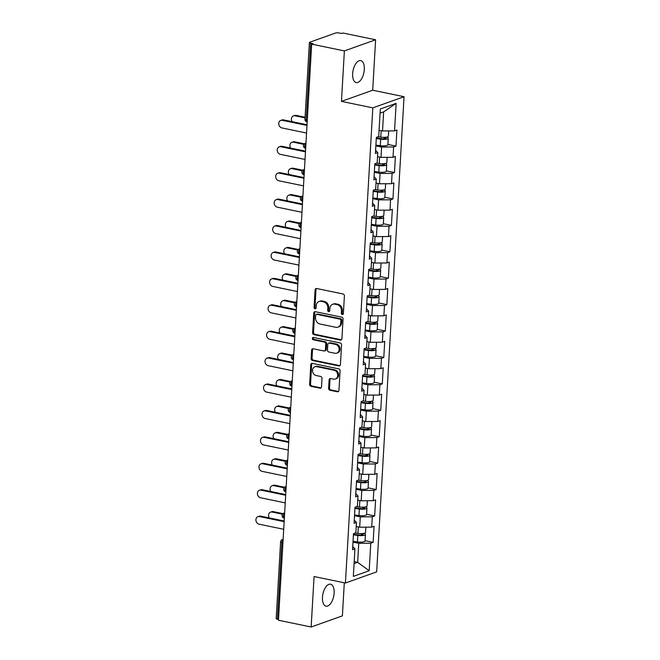 <?xml version="1.0" encoding="UTF-8"?>
<svg xmlns="http://www.w3.org/2000/svg" width="660" height="660" viewBox="0 0 660 660"><rect width="100%" height="100%" fill="white"/><g stroke="black" fill="none" stroke-linecap="round" stroke-linejoin="round"><path stroke-width="0.99" d="M342.284 314.539A1.204 1.006 -109.6 0 0 343.382 313.591L344.396 295.927A1.716 1.435 -109.6 0 0 343.027 293.964L316.643 288.511A1.716 1.435 -109.6 0 0 315.084 289.872L314.069 307.527A1.204 1.006 -109.6 0 0 316.115 307.956L316.247 305.671A5.503 4.587 -109.6 0 1 319.093 301.455A5.503 4.587 -109.6 0 1 321.247 301.315L323.441 301.777A5.503 4.587 -109.6 0 1 327.83 308.063L327.698 310.349A1.204 1.006 -109.6 0 0 329.752 310.769L329.885 308.484A5.503 4.587 -109.6 0 1 332.722 304.276A5.503 4.587 -109.6 0 1 334.876 304.136L337.078 304.59A5.503 4.587 -109.6 0 1 341.459 310.885L341.327 313.17A1.204 1.006 -109.6 0 0 342.284 314.539M322.459 597.259A11.212 5.519 -78.3 0 1 330.561 584.207A11.212 5.519 -78.3 0 1 334.117 593.101A11.212 5.519 -78.3 0 1 326.015 606.16A11.212 5.519 -78.3 0 1 322.459 597.259M352.646 73.664A11.212 5.519 -78.3 0 1 360.748 60.613A11.212 5.519 -78.3 0 1 364.303 69.506A11.212 5.519 -78.3 0 1 356.21 82.566A11.212 5.519 -78.3 0 1 352.646 73.664M328.614 388.286A1.716 1.435 -109.6 0 0 329.983 390.25L337.384 391.784A1.716 1.435 -109.6 0 0 338.951 390.423L340.082 370.813A1.716 1.435 -109.6 0 0 338.712 368.849L312.328 363.388A1.716 1.435 -109.6 0 0 310.769 364.749L309.639 384.359A1.716 1.435 -109.6 0 0 311.009 386.331L319.943 388.179A1.716 1.435 -109.6 0 0 321.511 386.818L321.989 378.427A1.716 1.435 -109.6 0 0 320.62 376.456L316.189 375.54A4.603 3.836 -109.6 0 1 312.576 371.341A4.603 3.836 -109.6 0 1 314.902 366.762A4.603 3.836 -109.6 0 1 316.701 366.647L334.067 370.243A4.603 3.836 -109.6 0 1 337.689 374.443A4.603 3.836 -109.6 0 1 335.354 379.022A4.603 3.836 -109.6 0 1 333.556 379.137L330.66 378.535A1.716 1.435 -109.6 0 0 329.101 379.896L328.614 388.286L329.53 387.964A1.716 1.435 -109.6 0 0 330.899 389.928L338.299 391.462A1.716 1.435 -109.6 0 0 338.481 391.487M341.467 101.376L372.702 90.23L375.606 39.773L344.371 50.911L341.467 101.376L372.817 107.861L345.427 583.019L314.069 576.535L311.157 627L278.454 620.235L311.677 44.146L313.038 43.659L310.654 43.164L306.224 119.881L307.296 120.095M344.371 50.911L311.677 44.146M340.37 340.09A1.716 1.435 -109.6 0 0 341.929 338.728L343.06 319.118A1.716 1.435 -109.6 0 0 341.69 317.155L315.307 311.693A1.716 1.435 -109.6 0 0 313.748 313.054L312.617 332.665A1.716 1.435 -109.6 0 0 313.987 334.637L340.37 340.09L341.278 339.768A1.716 1.435 -109.6 0 0 341.467 339.793M341.566 344.965L340.436 364.576A1.716 1.435 -109.6 0 1 338.877 365.937L312.493 360.484A1.716 1.435 -109.6 0 1 311.124 358.512L311.611 350.122A1.716 1.435 -109.6 0 1 313.17 348.76L323.87 350.971A1.716 1.435 -109.6 0 0 325.429 349.618L325.751 344.05A1.716 1.435 -109.6 0 0 324.382 342.086L313.244 339.776A1.204 1.006 -109.6 0 1 313.376 337.45L340.197 343.002A1.716 1.435 -109.6 0 1 341.566 344.965M372.817 107.861L404.052 96.715L376.662 571.882L345.427 583.019M365.054 540.697L373.139 542.371L374.072 526.284L371.704 527.125L359.683 527.208L356.218 526.49M373.139 542.371L370.772 543.213L369.188 570.735L353.339 576.386L354.932 548.864L352.564 549.714L353.488 533.626L355.855 532.777L356.45 522.448L354.082 523.289L355.014 507.21L357.382 506.36L357.976 496.031L355.608 496.873L356.532 480.785L358.9 479.944L359.502 469.615L357.134 470.456L358.058 454.369L360.426 453.527L361.02 443.198L358.652 444.04L359.584 427.952L361.952 427.111L362.546 416.782L360.178 417.623L361.102 401.536L363.47 400.694L364.072 390.365L361.705 391.207L362.629 375.119L364.996 374.278L365.59 363.949L363.223 364.79L364.155 348.703L366.523 347.861L367.117 337.532L364.749 338.374L365.673 322.286L368.041 321.445L368.635 311.116L366.267 311.957L367.199 295.87L369.567 295.028L370.161 284.699L367.793 285.541L368.725 269.453L371.093 268.612L371.687 258.283L369.32 259.124L370.243 243.037L372.611 242.195L373.205 231.866L370.837 232.708L371.77 216.62L374.137 215.779L374.731 205.45L372.364 206.291L373.288 190.204L375.655 189.362L376.258 179.033L373.89 179.875L374.814 163.787L377.182 162.946L377.776 152.617L375.408 153.458L376.34 137.371L378.708 136.529L380.292 109.007L396.14 103.356L394.548 130.878L382.528 130.952L379.071 130.243M387.907 144.441L395.992 146.116L396.916 130.028L394.548 130.878M395.992 146.116L393.624 146.965L393.03 157.294L381.01 157.369L377.545 156.659M386.38 170.866L394.465 172.532L395.398 156.445L393.03 157.294M394.465 172.532L392.098 173.382L391.504 183.711L379.483 183.785L376.018 183.076M384.854 197.282L392.947 198.949L393.871 182.861L391.504 183.711M392.947 198.949L390.58 199.798L389.977 210.127L377.957 210.202L374.5 209.492M383.336 223.699L391.421 225.365L392.345 209.278L389.977 210.127M391.421 225.365L389.053 226.215L388.459 236.544L376.439 236.618L372.974 235.909M381.81 250.115L389.895 251.782L390.827 235.694L388.459 236.544M389.895 251.782L387.527 252.632L386.933 262.96L374.913 263.035L371.448 262.325M380.284 276.532L388.377 278.198L389.301 262.111L386.933 262.96M388.377 278.198L386.009 279.048L385.407 289.377L373.395 289.459L369.93 288.742M378.766 302.948L386.851 304.615L387.775 288.527L385.407 289.377M386.851 304.615L384.483 305.464L383.889 315.793L371.869 315.876L368.404 315.158M377.239 329.365L385.325 331.031L386.257 314.944L383.889 315.793M385.325 331.031L382.957 331.881L382.363 342.21L370.342 342.292L366.886 341.575M375.721 355.781L383.807 357.448L384.73 341.368L382.363 342.21M383.807 357.448L381.439 358.298L380.845 368.626L368.825 368.709L365.359 367.991M374.195 382.198L382.28 383.873L383.212 367.785L380.845 368.626M382.28 383.873L379.912 384.714L379.318 395.043L367.298 395.125L363.833 394.408M372.669 408.614L380.762 410.289L381.686 394.201L379.318 395.043M380.762 410.289L378.394 411.13L377.792 421.459L365.772 421.542L362.315 420.824M371.151 435.031L379.236 436.706L380.16 420.618L377.792 421.459M379.236 436.706L376.868 437.547L376.274 447.876L364.254 447.959L360.789 447.241M369.625 461.447L377.71 463.122L378.642 447.034L376.274 447.876M377.71 463.122L375.342 463.963L374.748 474.292L362.728 474.375L359.263 473.657M368.099 487.864L376.192 489.538L377.116 473.451L374.748 474.292M376.192 489.538L373.824 490.38L373.222 500.709L361.21 500.791L357.745 500.074M366.58 514.28L374.665 515.955L375.589 499.867L373.222 500.709M374.665 515.955L372.298 516.796L371.704 527.125M359.683 527.208L360.277 516.879L354.527 515.683M354.272 520.072L356.45 522.448M372.298 516.796L360.277 516.879M361.21 500.791L361.804 490.462L356.045 489.266M355.798 493.655L357.976 496.031M373.824 490.38L361.804 490.462M362.728 474.375L363.322 464.046L357.572 462.85M357.316 467.239L359.502 469.615M375.342 463.963L363.322 464.046M364.254 447.959L364.848 437.63L359.089 436.433M358.842 440.822L361.02 443.198M376.868 437.547L364.848 437.63M365.772 421.542L366.374 411.213L360.616 410.017M360.36 414.406L362.546 416.782M378.394 411.13L366.374 411.213M367.298 395.125L367.892 384.796L362.142 383.6M361.886 387.989L364.072 390.365M379.912 384.714L367.892 384.796M368.825 368.709L369.418 358.38L363.66 357.184M363.412 361.573L365.59 363.949M381.439 358.298L369.418 358.38M370.342 342.292L370.945 331.963L365.186 330.767M364.93 335.156L367.117 337.532M382.957 331.881L370.945 331.963M371.869 315.876L372.463 305.539L366.712 304.351M366.457 308.74L368.635 311.116M384.483 305.464L372.463 305.539M373.395 289.459L373.989 279.122L368.23 277.934M367.983 282.323L370.161 284.699M386.009 279.048L373.989 279.122M374.913 263.035L375.507 252.706L369.757 251.518M369.501 255.907L371.687 258.283M387.527 252.632L375.507 252.706M376.439 236.618L377.033 226.289L371.283 225.101M371.027 229.49L373.205 231.866M389.053 226.215L377.033 226.289M377.957 210.202L378.56 199.873L372.801 198.685M372.545 203.074L374.731 205.45M390.58 199.798L378.56 199.873M379.483 183.785L380.077 173.456L374.327 172.268M374.072 176.657L376.258 179.033M392.098 173.382L380.077 173.456M381.01 157.369L381.604 147.04L375.845 145.852M375.598 150.241L377.776 152.617M393.624 146.965L381.604 147.04M375.606 39.773L342.911 33.008L341.542 33.495L339.149 33A2.623 0.66 3.3 0 0 335.544 33.025L309.779 42.215A2.623 0.66 3.3 0 0 309.391 42.529A2.623 0.66 3.3 0 0 310.654 43.164M382.528 130.952L383.633 111.903L380.053 113.182M396.14 103.356L383.633 111.903M311.157 627L342.391 615.862L344.297 582.788M278.503 619.476L277.431 619.253A2.623 0.66 -176.7 0 1 276.177 618.618L280.599 541.909A2.623 0.66 -176.7 0 0 281.853 542.545L277.431 619.253M372.702 90.23L404.052 96.715M354.082 563.623L357.654 562.345L358.76 543.295L353.001 542.107M354.197 561.627L357.654 562.345L369.188 570.735M352.745 546.488L354.932 548.864M370.772 543.213L358.76 543.295M343.167 314.209A1.204 1.006 -109.6 0 1 342.235 312.84L342.367 310.555A5.503 4.587 -109.6 0 0 337.986 304.268L337.078 304.59M332.722 304.276L333.63 303.947A5.503 4.587 -109.6 0 1 335.791 303.814L337.986 304.268M319.093 301.455L320.001 301.133A5.503 4.587 -109.6 0 1 322.154 300.993L324.357 301.447A5.503 4.587 -109.6 0 1 328.738 307.733L328.606 310.027A1.204 1.006 -109.6 0 0 329.53 311.388M316.462 288.486A1.716 1.435 -109.6 0 0 315.991 289.542L314.977 307.205A1.204 1.006 -109.6 0 0 315.901 308.575M315.125 311.668A1.716 1.435 -109.6 0 0 314.655 312.733L313.525 332.343A1.716 1.435 -109.6 0 0 314.894 334.307L341.278 339.768M340.906 320.521A1.204 1.006 -109.6 0 0 339.941 319.143L316.784 314.358A1.204 1.006 -109.6 0 0 315.695 315.307L315.554 317.716A5.503 4.587 -109.6 0 0 319.935 324.01L335.767 327.277A5.503 4.587 -109.6 0 0 337.92 327.146A5.503 4.587 -109.6 0 0 340.766 322.93L340.906 320.521L341.814 320.199A1.204 1.006 -109.6 0 0 340.857 318.821L339.941 319.143M316.313 314.383L317.229 314.061A1.204 1.006 -109.6 0 1 317.699 314.028L340.857 318.821M337.92 327.146L338.836 326.815A5.503 4.587 -109.6 0 0 341.674 322.608L340.766 322.93M341.814 320.199L341.674 322.608M312.988 348.736A1.716 1.435 -109.6 0 0 312.518 349.8L312.04 358.19A1.716 1.435 -109.6 0 0 313.409 360.154L339.793 365.615A1.716 1.435 -109.6 0 0 339.974 365.64M324.547 350.93L325.454 350.608A1.716 1.435 -109.6 0 0 326.345 349.288L326.667 343.72A1.716 1.435 -109.6 0 0 325.298 341.756L314.152 339.454L313.244 339.776M313.409 337.458A1.204 1.006 -109.6 0 0 314.152 339.454M334.975 353.273A4.603 3.836 -109.6 0 0 336.773 353.158A4.603 3.836 -109.6 0 0 339.1 348.579A4.603 3.836 -109.6 0 0 335.486 344.38L329.365 343.109A1.716 1.435 -109.6 0 0 327.805 344.471L327.484 350.039A1.716 1.435 -109.6 0 0 328.853 352.003L334.975 353.273M336.773 353.158L337.689 352.836A4.603 3.836 -109.6 0 0 340.015 348.257A4.603 3.836 -109.6 0 0 336.394 344.058L335.486 344.38M328.697 343.159L329.604 342.829A1.716 1.435 -109.6 0 1 330.28 342.787L336.394 344.058M330.478 378.51A1.716 1.435 -109.6 0 0 330.008 379.566L329.53 387.964M335.354 379.022L336.27 378.691A4.603 3.836 -109.6 0 0 338.596 374.113A4.603 3.836 -109.6 0 0 334.983 369.913L334.067 370.243M314.902 366.762L315.81 366.44A4.603 3.836 -109.6 0 1 317.608 366.325L334.983 369.913M312.147 363.363A1.716 1.435 -109.6 0 0 311.677 364.427L310.546 384.037A1.716 1.435 -109.6 0 0 311.916 386.001L320.859 387.849A1.716 1.435 -109.6 0 0 321.04 387.874M293.444 115.896L294.624 115.475A3.943 3.283 70.4 0 1 296.175 115.376L294.987 115.797A3.943 3.283 -109.6 0 0 293.444 115.896A3.943 3.283 -109.6 0 0 292.149 121.679M388.682 130.911L388.377 136.207A5.783 1.444 -176.7 0 1 380.787 137.148L378.023 136.768M380.556 130.548L379.063 130.342M305.044 117.876L294.987 115.797M386.644 137.131A5.783 1.444 -176.7 0 1 388.261 138.237A5.783 1.444 -176.7 0 1 380.671 139.177L376.266 138.575M388.261 138.237L387.882 144.763A5.783 1.444 -176.7 0 1 380.292 145.703L375.895 145.093M376.299 137.981L381.389 138.682A3.506 0.874 3.3 0 0 385.984 138.113A3.506 0.874 3.3 0 0 384.656 137.338M305.085 117.224L296.175 115.376M280.789 120.409L281.968 119.988A3.943 3.283 70.4 0 1 283.511 119.889L282.332 120.318A3.943 3.283 -109.6 0 0 280.789 120.409A3.943 3.283 -109.6 0 0 278.792 124.336A3.943 3.283 -109.6 0 0 281.894 127.933L306.545 133.031M283.511 119.889L307.024 124.756M282.332 120.318L306.991 125.416M291.918 142.312L293.106 141.892A3.943 3.283 70.4 0 1 294.649 141.793L293.461 142.213A3.943 3.283 -109.6 0 0 291.918 142.312A3.943 3.283 -109.6 0 0 290.623 148.096M387.156 157.327L386.851 162.624A5.783 1.444 -176.7 0 1 379.261 163.564L376.497 163.185M379.03 156.964L377.536 156.758M303.872 144.367L293.461 142.213M385.118 163.548A5.783 1.444 -176.7 0 1 386.735 164.654A5.783 1.444 -176.7 0 1 379.145 165.594L374.748 164.992M386.735 164.654L386.364 171.179A5.783 1.444 -176.7 0 1 378.774 172.12L374.368 171.509M374.781 164.398L379.863 165.099A3.506 0.874 3.3 0 0 384.466 164.53A3.506 0.874 3.3 0 0 383.138 163.754M304.367 143.806L294.649 141.793M290.4 168.729L291.58 168.308A3.943 3.283 70.4 0 1 293.123 168.209L291.943 168.63A3.943 3.283 -109.6 0 0 290.4 168.729A3.943 3.283 -109.6 0 0 289.096 174.512M385.638 183.744L385.333 189.04A5.783 1.444 -176.7 0 1 377.743 189.981L374.979 189.601M377.503 183.381L376.018 183.175M302.346 170.783L291.943 168.63M383.592 189.964A5.783 1.444 -176.7 0 1 385.217 191.07A5.783 1.444 -176.7 0 1 377.619 192.011L373.222 191.408M385.217 191.07L384.838 197.596A5.783 1.444 -176.7 0 1 377.248 198.536L372.842 197.926M373.255 190.814L378.337 191.515A3.506 0.874 3.3 0 0 382.94 190.946A3.506 0.874 3.3 0 0 381.612 190.171M302.841 170.222L293.123 168.209M288.874 195.145L290.062 194.725A3.943 3.283 70.4 0 1 291.604 194.626L290.416 195.046A3.943 3.283 -109.6 0 0 288.874 195.145A3.943 3.283 -109.6 0 0 287.578 200.929M384.112 210.16L383.807 215.457A5.783 1.444 -176.7 0 1 376.216 216.398L373.453 216.018M375.986 209.797L374.492 209.591M300.828 197.2L290.416 195.046M382.074 216.381A5.783 1.444 -176.7 0 1 383.691 217.486A5.783 1.444 -176.7 0 1 376.101 218.435L371.695 217.825M383.691 217.486L383.311 224.012A5.783 1.444 -176.7 0 1 375.721 224.953L371.324 224.35M371.737 217.231L376.819 217.932A3.506 0.874 3.3 0 0 381.414 217.363A3.506 0.874 3.3 0 0 380.094 216.587M301.323 196.639L291.604 194.626M287.347 221.562L288.536 221.141A3.943 3.283 70.4 0 1 290.078 221.042L288.899 221.463A3.943 3.283 -109.6 0 0 287.347 221.562A3.943 3.283 -109.6 0 0 286.052 227.345M382.594 236.577L382.288 241.873A5.783 1.444 -176.7 0 1 374.69 242.814L371.935 242.434M374.459 236.214L372.966 236.008M299.302 223.616L288.899 221.463M380.548 242.797A5.783 1.444 -176.7 0 1 382.165 243.911A5.783 1.444 -176.7 0 1 374.575 244.852L370.177 244.241M382.165 243.911L381.793 250.429A5.783 1.444 -176.7 0 1 374.203 251.369L369.798 250.767M370.21 243.647L375.292 244.349A3.506 0.874 3.3 0 0 379.896 243.779A3.506 0.874 3.3 0 0 378.568 243.004M299.797 223.055L290.078 221.042M285.829 247.978L287.009 247.558A3.943 3.283 70.4 0 1 288.552 247.459L287.372 247.879A3.943 3.283 -109.6 0 0 285.829 247.978A3.943 3.283 -109.6 0 0 284.534 253.762M381.067 263.002L380.762 268.29A5.783 1.444 -176.7 0 1 373.172 269.23L370.409 268.851M372.933 262.63L371.448 262.424M297.775 250.033L287.372 247.879M379.022 269.214A5.783 1.444 -176.7 0 1 380.647 270.328A5.783 1.444 -176.7 0 1 373.057 271.268L368.651 270.658M380.647 270.328L380.267 276.845A5.783 1.444 -176.7 0 1 372.677 277.786L368.28 277.183M368.684 270.064L373.774 270.765A3.506 0.874 3.3 0 0 378.37 270.196A3.506 0.874 3.3 0 0 377.041 269.42M298.279 249.472L288.552 247.459M279.262 146.825L280.45 146.404A3.943 3.283 70.4 0 1 281.993 146.305L280.805 146.734A3.943 3.283 -109.6 0 0 279.262 146.825A3.943 3.283 -109.6 0 0 277.266 150.752A3.943 3.283 -109.6 0 0 280.368 154.349L305.027 159.448M281.993 146.305L305.506 151.173M280.805 146.734L305.464 151.833M277.736 173.242L278.924 172.821A3.943 3.283 70.4 0 1 280.467 172.722L279.287 173.151A3.943 3.283 -109.6 0 0 277.736 173.242A3.943 3.283 -109.6 0 0 275.748 177.169A3.943 3.283 -109.6 0 0 278.842 180.766L303.501 185.864M280.467 172.722L303.979 177.589M279.287 173.151L303.938 178.249M276.218 199.666L277.398 199.237A3.943 3.283 70.4 0 1 278.941 199.138L277.761 199.567A3.943 3.283 -109.6 0 0 276.218 199.666A3.943 3.283 -109.6 0 0 274.222 203.585A3.943 3.283 -109.6 0 0 277.324 207.182L301.975 212.281M278.941 199.138L302.453 204.006M277.761 199.567L302.42 204.666M274.692 226.083L275.88 225.654A3.943 3.283 70.4 0 1 277.423 225.555L276.235 225.984A3.943 3.283 -109.6 0 0 274.692 226.083A3.943 3.283 -109.6 0 0 272.695 230.002A3.943 3.283 -109.6 0 0 275.798 233.599L300.457 238.697M277.423 225.555L300.935 230.422M276.235 225.984L300.894 231.083M273.174 252.499L274.354 252.071A3.943 3.283 70.4 0 1 275.897 251.98L274.717 252.4A3.943 3.283 -109.6 0 0 273.174 252.499A3.943 3.283 -109.6 0 0 271.177 256.418A3.943 3.283 -109.6 0 0 274.271 260.015L298.93 265.114M275.897 251.98L299.409 256.839M274.717 252.4L299.368 257.499M284.303 274.395L285.491 273.974A3.943 3.283 70.4 0 1 287.034 273.875L285.846 274.296A3.943 3.283 -109.6 0 0 284.303 274.395A3.943 3.283 -109.6 0 0 283.008 280.178M379.541 289.418L379.236 294.707A5.783 1.444 -176.7 0 1 371.646 295.647L368.882 295.267M371.415 289.047L369.922 288.841M296.257 276.449L285.846 274.296M377.503 295.63A5.783 1.444 -176.7 0 1 379.12 296.744A5.783 1.444 -176.7 0 1 371.53 297.685L367.125 297.074M379.12 296.744L378.749 303.262A5.783 1.444 -176.7 0 1 371.151 304.202L366.754 303.6M367.166 296.48L372.248 297.182A3.506 0.874 3.3 0 0 376.852 296.612A3.506 0.874 3.3 0 0 375.524 295.837M296.752 275.888L287.034 273.875M271.648 278.916L272.827 278.487A3.943 3.283 70.4 0 1 274.378 278.396L273.19 278.817A3.943 3.283 -109.6 0 0 271.648 278.916A3.943 3.283 -109.6 0 0 269.651 282.835A3.943 3.283 -109.6 0 0 272.753 286.432L297.412 291.538M274.378 278.396L297.883 283.255M273.19 278.817L297.85 283.915M282.785 300.811L283.965 300.391A3.943 3.283 70.4 0 1 285.508 300.292L284.328 300.721A3.943 3.283 -109.6 0 0 282.785 300.811A3.943 3.283 -109.6 0 0 281.482 306.595M378.023 315.835L377.718 321.123A5.783 1.444 -176.7 0 1 370.128 322.063L367.364 321.684M369.889 315.463L368.395 315.257M294.731 302.866L284.328 300.721M375.977 322.047A5.783 1.444 -176.7 0 1 377.602 323.161A5.783 1.444 -176.7 0 1 370.004 324.101L365.607 323.491M377.602 323.161L377.223 329.678A5.783 1.444 -176.7 0 1 369.633 330.619L365.227 330.016M365.64 322.897L370.722 323.598A3.506 0.874 3.3 0 0 375.325 323.029A3.506 0.874 3.3 0 0 373.997 322.253M295.226 302.305L285.508 300.292M270.122 305.332L271.31 304.903A3.943 3.283 70.4 0 1 272.852 304.813L271.664 305.233A3.943 3.283 -109.6 0 0 270.122 305.332A3.943 3.283 -109.6 0 0 268.133 309.251A3.943 3.283 -109.6 0 0 271.227 312.848L295.886 317.955M272.852 304.813L296.365 309.672M271.664 305.233L296.323 310.332M281.259 327.228L282.439 326.807A3.943 3.283 70.4 0 1 283.99 326.708L282.802 327.137A3.943 3.283 -109.6 0 0 281.259 327.228A3.943 3.283 -109.6 0 0 279.964 333.011M376.497 342.251L376.192 347.539A5.783 1.444 -176.7 0 1 368.602 348.48L365.838 348.1M368.362 341.88L366.877 341.674M293.205 329.282L282.802 327.137M374.459 348.463A5.783 1.444 -176.7 0 1 376.076 349.577A5.783 1.444 -176.7 0 1 368.486 350.518L364.081 349.907M376.076 349.577L375.697 356.095A5.783 1.444 -176.7 0 1 368.107 357.035L363.709 356.433M364.114 349.313L369.204 350.014A3.506 0.874 3.3 0 0 373.799 349.445A3.506 0.874 3.3 0 0 372.471 348.67M293.708 328.721L283.99 326.708M268.603 331.749L269.783 331.32A3.943 3.283 70.4 0 1 271.326 331.229L270.146 331.65A3.943 3.283 -109.6 0 0 268.603 331.749A3.943 3.283 -109.6 0 0 266.607 335.668A3.943 3.283 -109.6 0 0 269.709 339.265L294.36 344.371M271.326 331.229L294.838 336.088M270.146 331.65L294.805 336.748M279.733 353.644L280.921 353.224A3.943 3.283 70.4 0 1 282.463 353.125L281.275 353.554A3.943 3.283 -109.6 0 0 279.733 353.644A3.943 3.283 -109.6 0 0 278.438 359.428M374.971 368.668L374.665 373.956A5.783 1.444 -176.7 0 1 367.075 374.897L364.312 374.517M366.844 368.296L365.351 368.09M291.687 355.699L281.275 353.554M372.933 374.88A5.783 1.444 -176.7 0 1 374.55 375.994A5.783 1.444 -176.7 0 1 366.96 376.934L362.563 376.324M374.55 375.994L374.179 382.511A5.783 1.444 -176.7 0 1 366.58 383.452L362.183 382.849M362.596 375.73L367.678 376.431A3.506 0.874 3.3 0 0 372.281 375.862A3.506 0.874 3.3 0 0 370.953 375.086M292.182 355.138L282.463 353.125M267.077 358.165L268.265 357.745A3.943 3.283 70.4 0 1 269.808 357.646L268.62 358.066A3.943 3.283 -109.6 0 0 267.077 358.165A3.943 3.283 -109.6 0 0 265.081 362.084A3.943 3.283 -109.6 0 0 268.183 365.689L292.842 370.788M269.808 357.646L293.32 362.505M268.62 358.066L293.279 363.165M278.215 380.061L279.394 379.64A3.943 3.283 70.4 0 1 280.937 379.541L279.757 379.97A3.943 3.283 -109.6 0 0 278.215 380.061A3.943 3.283 -109.6 0 0 276.911 385.844M373.453 395.084L373.147 400.373A5.783 1.444 -176.7 0 1 365.558 401.313L362.794 400.933M365.318 394.713L363.833 394.507M290.161 382.115L279.757 379.97M371.407 401.296A5.783 1.444 -176.7 0 1 373.032 402.41A5.783 1.444 -176.7 0 1 365.434 403.351L361.036 402.74M373.032 402.41L372.652 408.928A5.783 1.444 -176.7 0 1 365.062 409.868L360.657 409.266M361.07 402.146L366.151 402.847A3.506 0.874 3.3 0 0 370.755 402.278A3.506 0.874 3.3 0 0 369.427 401.503M290.656 381.554L280.937 379.541M265.551 384.582L266.739 384.161A3.943 3.283 70.4 0 1 268.282 384.062L267.102 384.483A3.943 3.283 -109.6 0 0 265.551 384.582A3.943 3.283 -109.6 0 0 263.563 388.501A3.943 3.283 -109.6 0 0 266.656 392.106L291.316 397.204M268.282 384.062L291.794 388.921M267.102 384.483L291.753 389.582M276.688 406.486L277.876 406.057A3.943 3.283 70.4 0 1 279.419 405.958L278.231 406.387A3.943 3.283 -109.6 0 0 276.688 406.486A3.943 3.283 -109.6 0 0 275.393 412.261M371.926 421.501L371.621 426.789A5.783 1.444 -176.7 0 1 364.031 427.73L361.267 427.358M363.8 421.129L362.307 420.923M288.643 408.54L278.231 406.387M369.889 427.713A5.783 1.444 -176.7 0 1 371.506 428.827A5.783 1.444 -176.7 0 1 363.916 429.767L359.51 429.165M371.506 428.827L371.126 435.344A5.783 1.444 -176.7 0 1 363.536 436.285L359.139 435.683M359.543 428.563L364.633 429.264A3.506 0.874 3.3 0 0 369.229 428.695A3.506 0.874 3.3 0 0 367.909 427.919M289.138 407.971L279.419 405.958M264.033 410.998L265.213 410.578A3.943 3.283 70.4 0 1 266.755 410.479L265.576 410.899A3.943 3.283 -109.6 0 0 264.033 410.998A3.943 3.283 -109.6 0 0 262.036 414.917A3.943 3.283 -109.6 0 0 265.138 418.522L289.789 423.621M266.755 410.479L290.268 415.338M265.576 410.899L290.235 415.998M275.162 432.902L276.35 432.473A3.943 3.283 70.4 0 1 277.893 432.374L276.713 432.803A3.943 3.283 -109.6 0 0 275.162 432.902A3.943 3.283 -109.6 0 0 273.867 438.677M370.409 447.917L370.103 453.206A5.783 1.444 -176.7 0 1 362.505 454.154L359.749 453.775M362.274 447.546L360.781 447.34M287.116 434.957L276.713 432.803M368.362 454.13A5.783 1.444 -176.7 0 1 369.979 455.243A5.783 1.444 -176.7 0 1 362.389 456.184L357.992 455.582M369.979 455.243L369.608 461.761A5.783 1.444 -176.7 0 1 362.018 462.701L357.613 462.099M358.025 454.979L363.107 455.68A3.506 0.874 3.3 0 0 367.711 455.111A3.506 0.874 3.3 0 0 366.382 454.336M287.611 434.387L277.893 432.374M262.507 437.415L263.695 436.994A3.943 3.283 70.4 0 1 265.238 436.895L264.049 437.316A3.943 3.283 -109.6 0 0 262.507 437.415A3.943 3.283 -109.6 0 0 260.51 441.334A3.943 3.283 -109.6 0 0 263.612 444.939L288.272 450.037M265.238 436.895L288.75 441.755M264.049 437.316L288.709 442.414M273.644 459.319L274.824 458.89A3.943 3.283 70.4 0 1 276.367 458.799L275.187 459.22A3.943 3.283 -109.6 0 0 273.644 459.319A3.943 3.283 -109.6 0 0 272.349 465.094M368.882 474.334L368.577 479.63A5.783 1.444 -176.7 0 1 360.987 480.571L358.223 480.191M360.748 473.962L359.263 473.756M285.59 461.373L275.187 459.22M366.836 480.546A5.783 1.444 -176.7 0 1 368.462 481.66A5.783 1.444 -176.7 0 1 360.871 482.6L356.466 481.998M368.462 481.66L368.082 488.177A5.783 1.444 -176.7 0 1 360.492 489.118L356.095 488.515M356.499 481.396L361.581 482.097A3.506 0.874 3.3 0 0 366.185 481.528A3.506 0.874 3.3 0 0 364.856 480.752M286.093 460.804L276.367 458.799M260.989 463.832L262.168 463.411A3.943 3.283 70.4 0 1 263.711 463.312L262.531 463.733A3.943 3.283 -109.6 0 0 260.989 463.832A3.943 3.283 -109.6 0 0 258.992 467.75A3.943 3.283 -109.6 0 0 262.086 471.356L286.745 476.454M263.711 463.312L287.224 468.171M262.531 463.733L287.183 468.831M272.118 485.735L273.306 485.306A3.943 3.283 70.4 0 1 274.849 485.215L273.661 485.636A3.943 3.283 -109.6 0 0 272.118 485.735A3.943 3.283 -109.6 0 0 270.823 491.51M367.356 500.75L367.051 506.047A5.783 1.444 -176.7 0 1 359.461 506.987L356.697 506.608M359.23 500.379L357.736 500.173M284.072 487.789L273.661 485.636M365.318 506.962A5.783 1.444 -176.7 0 1 366.935 508.076A5.783 1.444 -176.7 0 1 359.345 509.017L354.94 508.414M366.935 508.076L366.564 514.594A5.783 1.444 -176.7 0 1 358.966 515.534L354.568 514.932M354.981 507.812L360.063 508.513A3.506 0.874 3.3 0 0 364.666 507.944A3.506 0.874 3.3 0 0 363.338 507.169M284.567 487.22L274.849 485.215M259.462 490.248L260.642 489.827A3.943 3.283 70.4 0 1 262.193 489.728L261.005 490.149A3.943 3.283 -109.6 0 0 259.462 490.248A3.943 3.283 -109.6 0 0 257.466 494.167A3.943 3.283 -109.6 0 0 260.568 497.772L285.227 502.87M262.193 489.728L285.697 494.587M261.005 490.149L285.664 495.247M270.6 512.152L271.78 511.723A3.943 3.283 70.4 0 1 273.322 511.632L272.143 512.053A3.943 3.283 -109.6 0 0 270.6 512.152A3.943 3.283 -109.6 0 0 269.296 517.927M365.838 527.167L365.533 532.463A5.783 1.444 -176.7 0 1 357.935 533.404L355.179 533.024M357.703 526.795L356.21 526.589M282.546 514.206L272.143 512.053M363.792 533.379A5.783 1.444 -176.7 0 1 365.409 534.493A5.783 1.444 -176.7 0 1 357.819 535.433L353.422 534.831M365.409 534.493L365.038 541.01A5.783 1.444 -176.7 0 1 357.448 541.951L353.042 541.348M353.455 534.229L358.537 534.93A3.506 0.874 3.3 0 0 363.14 534.361A3.506 0.874 3.3 0 0 361.812 533.585M283.041 513.637L273.322 511.632M257.936 516.664L259.124 516.244A3.943 3.283 70.4 0 1 260.667 516.145L259.479 516.565A3.943 3.283 -109.6 0 0 257.936 516.664A3.943 3.283 -109.6 0 0 255.948 520.583A3.943 3.283 -109.6 0 0 259.042 524.188L283.701 529.287M260.667 516.145L284.179 521.004M259.479 516.565L284.138 521.664M304.969 119.237A2.623 0.66 3.3 0 0 306.224 119.881A2.623 1.295 101.7 0 0 307.057 121.96A2.623 2.623 0 0 1 304.969 119.237L309.391 42.529M282.925 542.767L281.853 542.545A2.623 1.295 -78.3 0 1 283.099 539.657M305.959 143.228A2.623 2.195 70.4 0 0 305.184 143.335A2.623 2.623 0 0 0 305.539 148.376A2.623 1.295 101.7 0 1 304.705 146.297A2.623 1.295 -78.3 0 1 305.951 143.41M304.433 169.645A2.623 2.195 70.4 0 0 303.666 169.752A2.623 2.623 0 0 0 304.012 174.793A2.623 1.295 101.7 0 1 303.179 172.714A2.623 1.295 -78.3 0 1 304.425 169.826M302.915 196.061A2.623 2.195 70.4 0 0 302.14 196.168A2.623 2.623 0 0 0 302.495 201.209A2.623 1.295 101.7 0 1 301.653 199.13A2.623 1.295 -78.3 0 1 302.907 196.243M301.389 222.478A2.623 2.195 70.4 0 0 300.613 222.585A2.623 2.623 0 0 0 300.968 227.634A2.623 1.295 101.7 0 1 300.135 225.547A2.623 1.295 -78.3 0 1 301.381 222.659M299.871 248.894A2.623 2.195 70.4 0 0 299.096 249.001A2.623 2.623 0 0 0 299.442 254.05A2.623 1.295 101.7 0 1 298.609 251.963A2.623 1.295 -78.3 0 1 299.854 249.076M298.345 275.311A2.623 2.195 70.4 0 0 297.569 275.418A2.623 2.623 0 0 0 297.924 280.467A2.623 1.295 101.7 0 1 297.091 278.38A2.623 1.295 -78.3 0 1 298.337 275.492M296.818 301.727A2.623 2.195 70.4 0 0 296.051 301.834A2.623 2.623 0 0 0 296.398 306.884A2.623 1.295 101.7 0 1 295.564 304.796A2.623 1.295 -78.3 0 1 296.81 301.909M295.3 328.144A2.623 2.195 70.4 0 0 294.525 328.251A2.623 2.623 0 0 0 294.871 333.3A2.623 1.295 101.7 0 1 294.038 331.213A2.623 1.295 -78.3 0 1 295.284 328.325M293.774 354.568A2.623 2.195 70.4 0 0 292.999 354.667A2.623 2.623 0 0 0 293.353 359.716A2.623 1.295 101.7 0 1 292.52 357.629A2.623 1.295 -78.3 0 1 293.766 354.742M292.248 380.985A2.623 2.195 70.4 0 0 291.481 381.084A2.623 2.623 0 0 0 291.827 386.133A2.623 1.295 101.7 0 1 290.994 384.046A2.623 1.295 -78.3 0 1 292.24 381.158M290.73 407.401A2.623 2.195 70.4 0 0 289.954 407.5A2.623 2.623 0 0 0 290.309 412.549A2.623 1.295 101.7 0 1 289.468 410.462A2.623 1.295 -78.3 0 1 290.722 407.575M289.204 433.818A2.623 2.195 70.4 0 0 288.428 433.917A2.623 2.623 0 0 0 288.783 438.966A2.623 1.295 101.7 0 1 287.95 436.879A2.623 1.295 -78.3 0 1 289.195 433.991M287.686 460.234A2.623 2.195 70.4 0 0 286.91 460.334A2.623 2.623 0 0 0 287.257 465.382A2.623 1.295 101.7 0 1 286.423 463.295A2.623 1.295 -78.3 0 1 287.669 460.408M286.159 486.651A2.623 2.195 70.4 0 0 285.384 486.75A2.623 2.623 0 0 0 285.739 491.799A2.623 1.295 101.7 0 1 284.905 489.712A2.623 1.295 -78.3 0 1 286.151 486.824M284.633 513.067A2.623 2.195 70.4 0 0 283.866 513.166A2.623 2.623 0 0 0 284.212 518.215A2.623 1.295 101.7 0 1 283.379 516.128A2.623 1.295 -78.3 0 1 284.625 513.241M280.599 541.909A2.623 2.623 0 0 1 282.34 539.583A2.623 2.195 70.4 0 1 283.115 539.484M342.367 310.555L341.459 310.885M335.791 303.814L334.876 304.136M328.606 310.027L327.698 310.349M328.738 307.733L327.83 308.063M324.357 301.447L323.441 301.777M322.154 300.993L321.247 301.315M314.977 307.205L314.069 307.527M315.991 289.542L315.084 289.872M342.235 312.84L341.327 313.17M314.894 334.307L313.987 334.637M313.525 332.343L312.617 332.665M314.655 312.733L313.748 313.054M317.699 314.028L316.784 314.358M339.793 365.615L338.877 365.937M313.409 360.154L312.493 360.484M312.04 358.19L311.124 358.512M312.518 349.8L311.611 350.122M326.345 349.288L325.429 349.618M326.667 343.72L325.751 344.05M325.298 341.756L324.382 342.086M330.28 342.787L329.365 343.109M330.008 379.566L329.101 379.896M317.608 366.325L316.701 366.647M320.859 387.849L319.943 388.179M311.916 386.001L311.009 386.331M310.546 384.037L309.639 384.359M311.677 364.427L310.769 364.749M338.299 391.462L337.384 391.784M330.899 389.928L329.983 390.25M384.227 138.765L384.31 137.346M380.787 137.148L381.158 130.672M380.292 145.703L380.671 139.177M382.701 165.181L382.784 163.762M379.261 163.564L379.64 157.088M378.774 172.12L379.145 165.594M381.175 191.598L381.257 190.179M377.743 189.981L378.114 183.505M377.248 198.536L377.619 192.011M379.657 218.014L379.739 216.596M376.216 216.398L376.588 209.921M375.721 224.953L376.101 218.435M378.13 244.431L378.213 243.012M374.69 242.814L375.07 236.338M374.203 251.369L374.575 244.852M376.612 270.847L376.687 269.437M373.172 269.23L373.543 262.754M372.677 277.786L373.057 271.268M375.086 297.264L375.169 295.853M371.646 295.647L372.017 289.171M371.151 304.202L371.53 297.685M373.56 323.68L373.642 322.27M370.128 322.063L370.499 315.587M369.633 330.619L370.004 324.101M372.042 350.097L372.116 348.686M368.602 348.48L368.973 342.004M368.107 357.035L368.486 350.518M370.516 376.513L370.598 375.103M367.075 374.897L367.455 368.42M366.58 383.452L366.96 376.934M368.989 402.93L369.072 401.519M365.558 401.313L365.929 394.837M365.062 409.868L365.434 403.351M367.471 429.346L367.554 427.936M364.031 427.73L364.402 421.253M363.536 436.285L363.916 429.767M365.945 455.763L366.028 454.352M362.505 454.154L362.885 447.67M362.018 462.701L362.389 456.184M364.419 482.18L364.501 480.769M360.987 480.571L361.358 474.086M360.492 489.118L360.871 482.6M362.901 508.596L362.983 507.185M359.461 506.987L359.832 500.503M358.966 515.534L359.345 509.017M361.375 535.012L361.457 533.602M357.935 533.404L358.314 526.919M357.448 541.951L357.819 535.433M305.184 143.335L305.968 143.055M303.666 169.752L304.45 169.471M302.14 196.168L302.923 195.888M300.613 222.585L301.397 222.304M299.096 249.001L299.879 248.721M297.569 275.418L298.353 275.137M296.051 301.834L296.835 301.554M294.525 328.251L295.309 327.971M292.999 354.667L293.783 354.387M291.481 381.084L292.264 380.803M289.954 407.5L290.738 407.22M288.428 433.917L289.212 433.636M286.91 460.334L287.694 460.053M285.384 486.75L286.168 486.469M283.866 513.166L284.641 512.886M282.34 539.583L283.123 539.303"/></g></svg>
